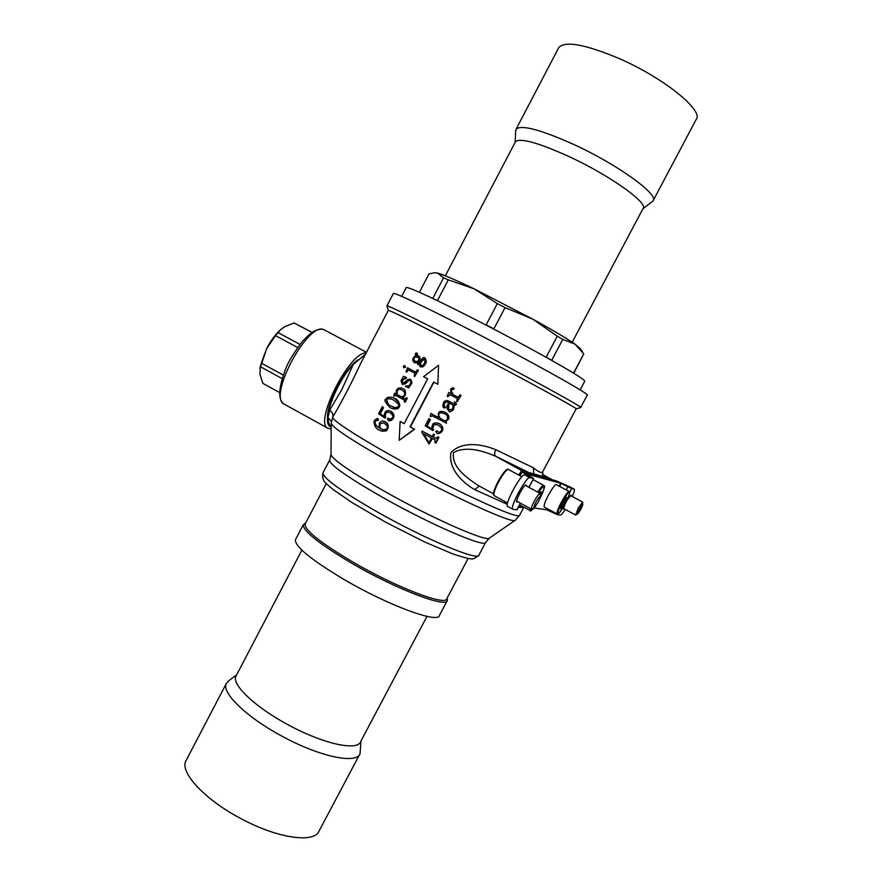 <?xml version="1.0" encoding="UTF-8"?>
<svg xmlns="http://www.w3.org/2000/svg" width="882" height="882" viewBox="0 0 882 882"><rect width="100%" height="100%" fill="white"/><g stroke="black" fill="none" stroke-linecap="round" stroke-linejoin="round"><path stroke-width="1.32" d="M540.335 495.188L541.581 492.189L540.225 491.935L539.497 493.049M526.322 485.927L526.047 484.935C524.184 484.009 514.768 501.483 516.819 502.067L517.745 501.726M566.751 500.744L571.007 495.122L571.128 495.871M564.127 508.815L563.455 509.146L564.943 504.239M558.35 513.699L557.766 514.79L560.346 515.099C561.206 515.044 562.859 513.17 565.307 509.454M572.308 496.511C574.182 492.2 574.821 489.764 574.248 489.201L571.757 488.54L569.673 492.454M520.06 475.74L522.111 471.87L521.251 471.175L556.377 480.899L569.993 486.93M557.766 514.79L546.653 509.741L533.963 507.988M566.255 489.962L567.942 486.798L561.195 483.446L559.618 486.401M522.475 506.411L519.101 505.937M559.199 486.169L560.765 483.248L526.278 473.899L533.643 478.573L528.814 487.272M551.57 489.764C553.984 486.125 555.561 484.405 556.31 484.615L569.155 491.517C568.449 491.329 566.894 493.071 564.502 496.731C559.155 505.673 556.652 511.406 557.005 513.93L544.194 506.974C543.753 504.394 546.212 498.661 551.57 489.764M522.111 471.87L528.406 475.806L524.691 474.847C521.24 472.939 503.776 505.353 507.668 506.444L513.07 509.366L517.072 509.763L520.534 503.247M504.802 501.935L507.393 503.854M512.861 509.289C509.057 508.241 526.532 475.795 529.906 477.658L533.423 478.573M567.942 486.798L571.757 488.54M433.26 298.7L437.406 300.663L448.299 279.837L443.569 277.797L432.764 298.458M580.158 389.91L584.744 381.267C584.612 379.216 565.494 367.794 527.414 346.979C491.285 327.387 447.725 305.249 424.881 294.775C413.25 289.461 407.032 287.047 406.238 287.554L406.161 287.686M497.338 303.595L474.02 288.789L532.827 319.163C552.606 330.055 566.641 338.357 574.921 344.068L562.782 339.416L557.281 336.174L532.827 319.163L505.066 307.598L497.338 303.595L486.158 324.852L493.876 328.865L505.066 307.598M557.281 336.174L546.19 357.155L551.724 360.308L562.782 339.416M573.752 373.207L583.774 353.914L573.565 373.097M583.774 353.914L574.921 344.068L580.543 348.853L582.55 351.995M443.569 277.797L437.56 273.078C443.381 274.666 455.531 279.903 474.02 288.789L448.299 279.837M435.289 272.736L437.56 273.078L434.716 272.759L429.038 273.85L419.402 292.306M357.883 359.867C344.52 368.885 326.241 404.044 327.575 418.079M305.271 523.291L303.276 524.746C302.945 530.964 319.052 543.775 351.609 563.168C395.963 589.154 446.887 608.448 447.383 600.41L447.13 598.073M295.657 539.332L295.415 539.795C294.864 546.421 310.817 559.508 343.274 579.033C387.496 605.184 438.652 623.982 439.434 615.404L447.152 600.851M386.955 306.021L386.944 305.845C387.43 305.051 417.274 319.637 459.621 341.555C521.637 373.593 585.527 408.564 580.632 407.539M580.676 407.451L587.203 395.169C592.417 395.599 528.781 360.065 466.633 328.214C424.187 306.396 394.111 292.229 393.416 293.43L393.361 293.552M522.078 471.407L523.191 471.065L533.786 473.888L533.345 467.769C538.957 472.322 542.121 473.568 542.86 471.484L576.1 408.928C580.742 410.042 518.748 376.283 458.739 345.226C414.981 322.625 391.509 311.004 388.345 310.354L360.407 363.935C351.918 382.336 342.668 400.119 332.668 417.263L331.202 423.095M331.18 427.064C329.427 425.62 328.358 422.456 327.961 417.583L329.747 410.053L341.808 389.668L353.241 364.52C335.667 382.634 320.971 423.349 330.397 426.712L330.485 426.756M468.144 558.438L446.843 598.613C446.358 606.496 396.283 587.467 352.657 561.922C320.618 542.86 304.753 530.28 305.062 524.184L305.282 523.765M399.193 440.327L400.13 421.431L404.165 423.658L427.66 378.863L423.581 376.702L438.563 365.291L437.825 384.265L433.602 382.016L410.053 426.877L414.253 429.159L399.193 440.327L414.617 429.269L410.417 426.987L433.933 382.193M404.199 423.592L400.13 421.431M437.825 384.265L438.563 365.291M436.27 438.552L433.227 436.954L434.473 434.594L433.503 434.153L434.473 434.594M438.982 437.307L438.001 436.866L438.982 437.307L435.917 443.128L434.936 442.698L434.991 439.82L432.125 438.299L429.071 444.098L432.434 438.464M432.29 436.447L422.136 431.111L432.257 436.513L433.503 434.153M437.24 433.481L437.384 433.536C439.203 433.834 440.835 432.996 442.29 431.022C443.514 428.167 442.555 425.763 439.412 423.79L438.089 423.228M438.541 432.29L438.762 432.378C438.905 432.974 439.776 432.323 441.386 430.438C442.532 429.391 441.551 427.649 438.453 425.201L437.152 424.639C431.541 424.297 434.848 425.08 433.536 425.135L433.106 425.752C432.456 428.31 432.544 429.633 433.382 429.721L432.864 430.471L425.179 425.808L428.983 418.575L430.063 419.49L426.734 425.852L432.356 429.302C431.607 429.016 431.64 427.572 432.456 424.981C432.952 423.151 434.793 422.544 437.979 423.195L439.071 423.669C441.044 423.316 443.878 429.622 441.948 430.912C440.493 432.886 438.861 433.724 437.042 433.426L435.796 431.32L437.097 430.879L438.883 432.401L437.252 430.934M432.864 430.471L433.724 429.832C432.875 429.655 432.786 428.332 433.459 425.863L433.878 425.245C435.069 425.19 432.114 424.429 437.373 424.716M432.301 429.17L427.075 425.962L430.416 419.612L428.983 418.575M445.575 412.467L443.955 411.74L445.575 412.467C448.629 414.518 449.6 416.767 448.508 419.215L445.818 421.453L446.391 423.239L432.147 415.742L431.055 416.117L432.147 415.753M431.055 416.117L430.791 416.624L431.397 416.249M438.597 417.528L430.879 413.471L438.663 417.616L438.321 413.327C439.423 412.831 437.726 410.637 443.955 411.74M449.39 411.552L449.577 411.64C450.581 410.648 447.527 414.121 453.58 409.579L454.252 405.632L456.148 404.695C456.722 403.868 456.226 402.92 454.649 401.861L456.148 404.695M455.818 404.551L453.932 405.488L453.249 409.446C448.718 413.426 449.379 410.913 449.247 411.508L448.993 411.387C444.385 405.345 448.729 405.213 448.365 402.556L446.965 401.839L444.208 403.118C443.381 405.169 443.381 406.249 444.208 406.37L444.539 403.261C445.52 401.696 446.402 401.255 447.174 401.938M445.123 406.657L445.388 407.727L443.778 407.848C442.61 406.624 442.543 404.948 443.58 402.809C443.844 401.255 445.201 400.516 447.659 400.615L447.858 400.704M448.321 400.913L454.594 404.21M452.775 389.48L454.098 389.138L453.26 387.606L453.767 388.995L451.375 389.491C450.636 389.778 451.187 391.498 453.017 394.651L458.023 397.275L460.084 394.893L460.724 395.235L457.295 401.751L456.656 401.42L457.284 398.499L449.831 394.574L447.869 396.668L447.24 396.338L448.773 392.413L451.871 394.045L448.773 392.413M458.133 397.319L453.348 394.805C451.452 391.454 450.9 389.734 451.705 389.646L452.378 389.282M457.295 401.751L461.054 395.379L460.084 394.893M447.869 396.668L450.041 394.673M329.747 410.053C332.558 412.456 333.528 414.86 332.668 417.263C331.819 420.968 373.957 447.075 425.532 474.075C477.085 501.13 519.774 519.498 519.597 515.264L523.379 508.153C523.996 507.536 522.32 507.26 518.362 507.337M479.301 486.07L474.692 489.62C463.326 483.071 447.979 469.422 450.989 452.455C463.226 440.195 483.623 444.76 495.805 449.71L533.345 467.769M381.41 431.055L378.852 429.931C374.166 428.266 373.13 420.273 374.817 420.46C374.122 420.019 378.235 417.936 377.617 418.586L378.091 420.108L375.17 421.023C376.195 420.758 371.256 422.335 379.293 428.057L379.205 423.558C380.737 421.166 382.369 420.438 384.078 421.353L385.136 421.817C387.893 423.779 388.653 426.028 387.418 428.564C385.666 429.104 389.105 431.188 381.41 431.055L381.807 431.166C389.546 431.287 386.04 429.225 387.815 428.674C388.83 425.62 388.069 423.371 385.533 421.938L384.332 421.431M377.154 420.67L378.51 420.229L377.893 418.696M379.194 427.88C372.182 422.875 376.393 420.791 375.6 421.155L376.515 420.218M388.444 420.703L388.841 420.824C390.958 420.791 392.446 419.92 393.284 418.222C394.673 416.05 393.967 413.746 391.156 411.299L390.759 411.166C393.637 413.912 394.342 416.216 392.909 418.101C392.049 419.799 390.572 420.67 388.444 420.703L387.452 418.696L388.62 418.222L390.009 419.634L392.435 417.649C393.637 416.789 392.865 415.135 390.131 412.677L389.006 412.17C385.941 412.335 384.739 412.743 385.423 413.393C384.695 415.83 384.695 417.109 385.423 417.241L384.938 417.98L378.543 413.757L382.27 406.624L383.152 407.473L379.866 413.735L384.563 416.866C383.902 416.624 384.012 415.224 384.894 412.677C385.577 410.99 387.209 410.339 389.778 410.725M390.208 419.667L388.83 418.3M384.938 417.98L385.831 417.362C385.092 417.197 385.092 415.918 385.82 413.526C385.39 412.82 386.525 412.39 389.249 412.247L389.006 412.17M384.497 416.679L380.285 413.867L383.56 407.616L382.27 406.624M394.563 398.443C399.105 402.302 400.56 405.025 398.918 406.624C400.108 407.749 397.826 408.355 392.038 408.465L392.435 408.609C396.194 409.546 398.488 408.939 399.292 406.756C400.759 406.271 398.576 399.281 394.96 398.587L392.699 397.573L394.96 398.587M407.33 398.201L406.404 397.749L407.33 398.201L405.224 402.214L404.298 401.773L404.298 400.097L395.39 395.202L394.475 395.687L395.61 395.312M394.475 395.687L394.199 396.205L394.86 395.831M396.216 393.989L394.64 393.185L396.238 394.067L396.371 390.318C397.22 388.267 399.028 387.551 401.773 388.19L402.016 388.289M405.257 398.962L402.71 397.573L405.312 395.279C405.907 391.332 405.147 389.16 403.041 388.753M402.479 382.953L402.732 379.944L406.437 378.069L406.326 377.386L402.346 379.778L402.479 382.953L404.595 382.347L407.319 379.756L410.097 379.161C411.762 380.759 411.971 382.402 410.736 384.056L408.741 387.871L405.5 386.448L405.775 385.93C408.267 386.25 409.744 385.522 410.185 383.758C411.111 382.016 411.045 380.903 409.987 380.418L408.079 380.715L404.86 383.703L402.346 384.199C400.935 381.421 400.748 379.877 401.773 379.569L403.493 376.294L406.326 377.386M408.741 387.871L411.1 384.221C412.379 383.174 412.159 381.542 410.472 379.326L410.251 379.227M402.732 384.365L405.235 383.868L408.454 380.881L410.042 380.451M406.569 372.149L406.029 371.862L407.506 367.75L415.587 372.061L417.517 369.756L418.079 370.054L414.683 376.515L414.132 376.217L414.871 373.273L408.355 369.79L406.569 372.149L408.598 369.911M415.709 372.105L407.506 367.75M414.683 376.515L418.432 370.231L417.517 369.756M403.647 367.783L405.533 367.32L404.827 365.523L405.147 367.132L403.647 367.783L403.416 366.206L404.827 365.523M425.256 364.001C426.612 362.711 426.546 360.738 425.08 358.103L424.727 357.916C426.204 360.231 426.26 362.193 424.904 363.825L425.256 364.001C424.286 366.184 422.842 367.177 420.923 366.978L420.571 366.802C419.909 366.835 419.589 365.898 419.578 363.99L417.859 364.575L419.523 364.498M417.859 364.575L417.23 362.557L414.463 362.778L417.197 362.91M417.583 354.156L416.778 352.954L417.583 354.156L416.26 355.369M419.325 360.947C420.295 358.158 420.03 356.493 418.498 355.964L418.134 355.766C419.777 356.78 420.053 358.445 418.961 360.76L418.266 363.428M524.206 471.991L495.651 456.237C483.545 451.253 466.942 445.421 453.513 452.532C451.253 467.57 467.714 478.32 478.022 485.365L493.468 493.81M379.866 424.01C379.117 424.374 379.293 425.94 380.418 428.707L382.435 429.589C385.908 429.545 387.385 429.093 386.878 428.244C388.4 427.781 387.551 426.105 384.354 423.239L383.251 422.743L379.866 424.01L383.45 422.809M382.689 429.655L380.826 428.817C379.712 426.447 379.536 424.881 380.274 424.132M392.038 408.465L389.844 407.462C385.081 402.28 383.747 399.568 385.864 399.337C386.636 397.308 388.918 396.713 392.699 397.573M386.371 399.623C387.253 403.636 388.697 405.698 390.704 405.83L393.262 407.01C394.827 407.903 396.536 407.682 398.366 406.315C400.252 406.139 398.697 404.055 393.714 400.086L391.244 398.929C387.033 398.466 385.412 398.708 386.371 399.623L386.779 399.778C385.875 398.885 387.441 398.631 391.487 399.017M393.482 407.087L391.101 405.963C388.874 405.533 387.441 403.471 386.779 399.778M402.655 388.598C404.805 389.138 405.566 391.321 404.937 395.136L402.335 397.418L405.103 398.929L406.404 397.749M406.966 398.058L404.86 402.071M394.199 396.205L393.67 395.908L394.64 393.185M397.065 394.53L401.332 396.878C403.427 396.327 404.397 395.742 404.232 395.114C405.213 393.24 404.419 391.542 401.861 390.02L400.847 389.535C399.303 388.631 397.991 388.995 396.889 390.638L397.065 394.53L397.275 390.792C398.543 389.149 399.811 388.753 401.067 389.623M401.431 396.867L397.451 394.673M413.956 358.037C412.952 357.993 413.338 359.161 415.113 361.532C417.958 361.377 419.06 361.003 418.443 360.407C419.303 359.261 418.983 358.125 417.484 357.001L417.362 356.945C414.694 356.813 413.559 357.177 413.956 358.037L414.331 358.224C413.801 357.486 414.904 357.111 417.638 357.089M415.334 361.642C413.735 359.393 413.404 358.257 414.331 358.224M418.961 360.76L417.682 362.248L418.013 363.34L418.961 362.932L421.364 359.437C422.963 357.574 424.088 357.067 424.727 357.916M424.904 363.825C423.922 366.008 422.478 367 420.571 366.802M414.463 362.778C412.688 361.267 412.346 359.591 413.415 357.75L415.378 355.655L415.521 353.296L416.778 352.954M417.219 353.958L416.778 354.619M416.403 354.421L415.863 355.468L418.134 355.766M421.497 361.234L420.097 363.373L421.64 365.854C422.368 364.994 421.045 367.706 424.429 363.351C425.234 359.889 425.267 358.478 424.518 359.128L422.842 359.404L421.497 361.234L424.672 359.217M421.243 365.81L420.449 363.56L421.861 361.422M434.131 434.484L432.886 436.844L436.105 438.475M435.763 438.365L438.001 436.866M438.641 437.207L435.576 443.029M429.071 444.098L421.662 432.015L422.136 431.111M423.437 433.779L428.85 442.985L431.496 437.968L423.481 433.69L428.994 442.72M445.245 412.335C448.563 415.058 449.544 417.307 448.177 419.093L448.508 419.215M448.177 419.093L445.818 421.453M445.487 421.331L446.579 422.875M430.791 416.624L430.184 416.293L430.879 413.471M440.074 418.366L444.087 420.438C445.41 421.012 446.524 420.516 447.428 418.961C447.714 415.885 446.722 414.154 444.429 413.768L442.907 413.063C440.305 412.401 438.96 412.633 438.872 413.779C437.814 413.934 438.222 415.466 440.074 418.366L440.416 418.487C438.563 415.609 438.156 414.077 439.214 413.912C439.302 412.798 440.592 412.544 443.084 413.129M444.186 420.471L440.416 418.487M444.793 406.514L445.388 407.727M445.057 407.594L443.977 407.936M447.736 400.649L454.351 404.088M454.032 403.956L455.377 403.846L454.329 401.718M449.522 409.81L452.698 408.939L453.139 405.081L448.993 402.898C447.847 407.903 448.023 410.218 449.522 409.81L449.853 409.943C448.365 410.351 448.177 408.057 449.302 403.074M451.871 394.045C450.614 391.299 450.316 389.524 451 388.697L453.26 387.606M365.435 354.299L353.241 364.52M363.902 355.137L365.225 354.696M331.345 421.32L327.961 417.583M534.338 474.803L533.786 473.888L543.444 476.589L544.867 477.713M532.265 474.218L495.651 456.237C494.295 455.002 494.35 452.83 495.805 449.71M653.253 200.479L696.13 119.577C704.398 110.757 663.231 77.429 618.073 58.069C584.854 44.276 565.097 40.748 558.813 47.485L558.46 48.157M642.868 208.847L652.989 200.986C659.736 194.999 617.4 164.284 572.892 144.064C540.203 129.544 521.284 124.571 516.124 129.136L515.694 130.823M572.209 342.238L642.978 208.648C649.064 203.356 609.473 175.066 568.14 156.158C537.733 142.52 520.171 137.702 515.463 141.704L515.231 142.134M186.334 760.041L185.859 760.946C179.509 772.334 205.021 799.941 241.481 818.893C278.095 838.562 314.72 843.479 319.119 830.921L359.624 754.496M228.659 680.827L226.321 683.539C221.084 692.789 247.787 718.4 284.357 737.451C321.125 757.12 356.769 764.154 360.032 753.735L361.003 740.935M236.299 675.502L235.946 676.174C231.194 684.586 256.276 708.235 290.31 725.963C324.554 744.276 357.695 751.111 360.628 741.641L426.987 616.375M299.924 344.366L278.028 332.613L280.619 329.681L284.434 326.825L294.125 322.955L311.974 332.459M278.028 332.613L275.548 335.634L297.576 347.486M283.177 375.037L261.337 363.108L266.717 348.445L275.548 335.634M261.337 363.108L260.399 366.703L282.042 378.543M279.561 392.534L262.869 383.35L259.936 374.177L260.399 366.703M312.096 332.382L294.125 322.955M281.137 329.218L280.024 330.199C275.151 334.763 270.708 340.849 266.717 348.445L259.925 368.742M366.151 352.921C349.459 351.499 313.342 423.239 328.049 428.354L331.169 428.873M538.373 501.935L534.536 507.547C533.511 507.944 533.974 506.147 535.947 502.156C538.527 497.536 539.993 495.772 540.346 496.864L538.373 501.935M534.393 507.635L531.537 509.245C531.041 508.484 531.901 505.904 534.128 501.483C536.995 496.235 539.001 493.545 540.148 493.402L540.346 496.665M580.786 509.487L577.942 513.677C577.302 513.82 577.853 512.188 579.628 508.782C581.514 505.463 582.561 504.118 582.77 504.769L580.786 509.487M577.875 513.721L575.604 515.033L578.294 508.054L582.638 502.067L582.77 504.658M561.217 508.693L567.137 497.591L566.101 497.349L562.595 502.817L560.147 508.506L561.217 508.693L560.279 508.197M562.925 502.299L564.701 503.258M539.905 498.528L542.695 492.674C545.627 484.394 544.216 484.339 538.461 492.498M530.843 508.87C530.622 511.086 531.692 510.744 534.051 507.856M534.095 507.823C531.207 510.854 529.873 511.769 530.093 510.568L529.994 508.407M537.722 492.09C540.765 487.371 542.783 485.133 543.775 485.376L533.081 479.621M574.171 489.168L569.871 486.864M553.885 513.17L554.271 512.453M547.656 508.859L547.094 509.917M546.653 509.741L547.248 508.627M529.906 477.658L524.691 474.847M520.369 503.159L516.83 509.818M505.728 502.74L506.048 502.156M543.94 476.853L550.93 478.86M551.79 479.632L542.331 474.229L551.658 479.588M323.055 472.686L322.878 473.028C323.231 478.265 341.169 491.12 376.691 511.604C425.179 539.222 479.499 561.812 478.97 554.976L485.563 542.54M519.454 515.54L515.353 520.148C514.823 524.988 452.521 496.787 396.073 465.442C355.347 442.643 333.716 428.652 331.191 423.47L331.026 454.726C333.242 460.106 351.686 472.653 386.349 492.365C434.242 519.344 488.022 542.75 489.609 537.987L515.077 520.336M331.026 454.307L329.714 459.919M489.312 538.196L485.739 542.221C486.522 548.571 432.423 525.518 383.813 498.043C348.203 477.691 330.111 465.079 329.559 460.228L322.878 473.028C322.073 478.11 323.562 481.969 327.365 484.604L333.33 489.686L351.962 502.542L386.084 522.453L424.981 542.121L452.543 553.819C462.102 557.016 468.133 558.659 470.635 558.747C472.267 559.596 474.979 558.46 478.794 555.318M507.315 504.306L474.692 489.62M518.649 474.979L519.928 473.425M543.444 476.589L543.962 477.46M366.493 352.282L324.333 329.912C308.799 319.747 267.014 397.429 284.346 404.221L284.445 404.276M493.832 494.593C493.071 493.071 494.35 488.97 497.68 482.311C501.968 474.417 505.188 470.227 507.337 469.742M494.229 495.684C494.096 493.611 490.701 498.098 497.657 482.322C505.915 467.89 507.668 468.959 508.484 469.489C506.356 469.577 502.916 473.965 498.165 482.663C494.526 489.995 493.214 494.339 494.229 495.684L507.58 502.994M562.33 508.649C569.629 497.448 572.55 485.431 564.987 497.338C557.49 508.87 554.833 520.567 562.33 508.649M539.883 498.595C547.722 481.55 543.334 487.294 543.775 485.376M530.093 510.568L519.674 504.879M569.937 486.886L574.248 489.201M519.002 475.166L521.119 471.175M528.968 487.36L533.632 478.595M401.652 296.341L406.238 287.554M435.543 272.725L434.716 272.759M295.415 539.795L303.276 524.746M393.416 293.43L386.944 305.845M330.397 426.712L331.18 427.131M326.296 483.534L305.062 524.184M576.144 408.906L580.565 407.55M388.312 310.376L386.911 305.867M305.569 523.202L304.72 523.467M542.617 471.958L543.158 476.236M523.434 508.043L523.985 507.238M558.813 47.485L516.124 129.136M515.132 142.333L515.727 130.15M515.463 141.704L445.322 275.812M185.859 760.946L226.321 683.539M236.674 674.785L227.975 681.345M235.946 676.174L301.865 550.136M280.024 330.199L280.619 329.681M260.212 366.692L260.014 368.279M328.049 428.354L284.346 404.221C277.543 400.108 278.293 387.562 286.573 366.592C288.657 361.477 293.805 353.219 302.008 341.808C307.355 336.163 311.368 332.624 314.025 331.191C318.755 329.085 322.151 328.644 324.212 329.857L324.499 330M516.62 501.108L531.537 509.245M525.198 485.32L540.148 493.402M508.484 469.489L521.857 476.71M563.378 508.407L575.604 515.033M570.378 495.475L582.638 502.067M557.005 513.93C558.196 512.85 556.068 518.054 563.885 506.103C568.096 499.311 570.422 490.921 569.64 492.211L569.155 491.517"/></g></svg>
